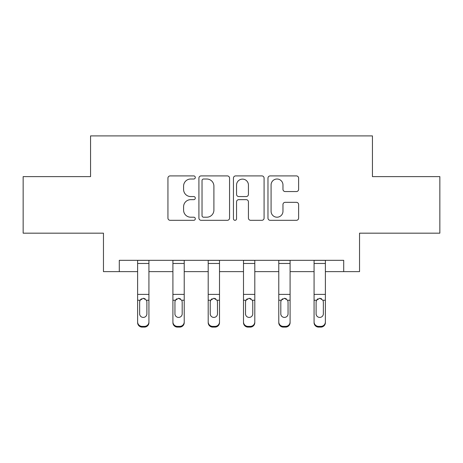 <?xml version="1.0" encoding="UTF-8"?>
<svg xmlns="http://www.w3.org/2000/svg" width="463" height="463" viewBox="0 0 463 463"><rect width="100%" height="100%" fill="white"/><g stroke="black" fill="none" stroke-linecap="round" stroke-linejoin="round"><path stroke-width="0.69" d="M195.305 177.456A1.557 1.557 0 0 0 193.754 175.905L170.158 175.905A2.222 2.222 0 0 0 167.936 178.128L167.936 218.096A2.222 2.222 0 0 0 170.158 220.313L193.754 220.313A1.557 1.557 0 0 0 195.305 218.762A1.557 1.557 0 0 0 193.754 217.205L190.698 217.205A7.107 7.107 0 0 1 183.591 210.098L183.591 206.77A7.107 7.107 0 0 1 190.698 199.663L193.754 199.663A1.557 1.557 0 0 0 195.305 198.112A1.557 1.557 0 0 0 193.754 196.555L190.698 196.555A7.107 7.107 0 0 1 183.591 189.448L183.591 186.12A7.107 7.107 0 0 1 190.698 179.013L193.754 179.013A1.557 1.557 0 0 0 195.305 177.456M296.395 191.56A2.222 2.222 0 0 0 298.618 189.338L298.618 178.128A2.222 2.222 0 0 0 296.395 175.905L270.195 175.905A2.222 2.222 0 0 0 267.973 178.128L267.973 218.096A2.222 2.222 0 0 0 270.195 220.313L296.395 220.313A2.222 2.222 0 0 0 298.618 218.096L298.618 204.548A2.222 2.222 0 0 0 296.395 202.331L285.179 202.331A2.222 2.222 0 0 0 282.962 204.548L282.962 211.267A5.938 5.938 0 0 1 277.019 217.205A5.938 5.938 0 0 1 271.081 211.267L271.081 184.951A5.938 5.938 0 0 1 277.019 179.013A5.938 5.938 0 0 1 282.962 184.951L282.962 189.338A2.222 2.222 0 0 0 285.179 191.56L296.395 191.56M119.292 271.631L119.292 260.322L343.708 260.322L343.708 271.631L359.543 271.631L359.543 233.173L439.85 233.173L439.85 176.617L372.437 176.617L372.437 135.896L90.563 135.896L90.563 176.617L23.15 176.617L23.15 233.173L103.457 233.173L103.457 271.631L137.621 271.631M229.555 178.128A2.222 2.222 0 0 0 227.339 175.905L201.133 175.905A2.222 2.222 0 0 0 198.916 178.128L198.916 218.096A2.222 2.222 0 0 0 201.133 220.313L227.339 220.313A2.222 2.222 0 0 0 229.555 218.096L229.555 178.128M235.661 175.905L261.867 175.905A2.222 2.222 0 0 1 264.084 178.128L264.084 218.096A2.222 2.222 0 0 1 261.867 220.313L250.651 220.313A2.222 2.222 0 0 1 248.434 218.096L248.434 201.885A2.222 2.222 0 0 0 246.212 199.663L238.775 199.663A2.222 2.222 0 0 0 236.552 201.885L236.552 218.762A1.557 1.557 0 0 1 234.996 220.313A1.557 1.557 0 0 1 233.445 218.762L233.445 178.128A2.222 2.222 0 0 1 235.661 175.905M148.93 271.631L172.907 271.631M184.222 271.631L208.2 271.631M219.508 271.631L243.492 271.631M254.8 271.631L278.778 271.631M290.093 271.631L314.07 271.631M325.379 271.631L343.708 271.631M203.575 179.013A1.557 1.557 0 0 0 202.024 180.57L202.024 215.654A1.557 1.557 0 0 0 203.575 217.205L206.799 217.205A7.107 7.107 0 0 0 213.9 210.098L213.9 186.12A7.107 7.107 0 0 0 206.799 179.013L203.575 179.013M248.434 185.067A5.938 5.938 0 0 0 242.49 179.123A5.938 5.938 0 0 0 236.552 185.067L236.552 194.333A2.222 2.222 0 0 0 238.775 196.555L246.212 196.555A2.222 2.222 0 0 0 248.434 194.333L248.434 185.067M137.621 300.95L137.621 321.901A4.526 4.491 -0 0 0 142.141 326.392L144.404 326.392A4.526 4.491 -0 0 0 148.93 321.901L148.93 322.613A4.526 4.491 180 0 1 144.404 327.104L144.404 326.392M146.893 313.821L146.893 301.911L146.893 313.821A3.617 3.588 180 0 1 143.275 317.415A3.617 3.588 180 0 0 146.893 313.821M139.652 314.533L139.652 313.821A3.617 3.588 180 0 0 143.275 317.415M141.383 298.803L140.058 300.244L139.652 301.627M145.162 298.803L143.275 298.27L146.493 300.244L146.893 301.911M148.93 260.322L148.93 321.901M137.621 260.322L137.621 321.901M142.141 326.392L142.141 327.104L144.404 327.104M142.141 327.104A4.526 4.491 180 0 1 137.621 322.613M137.621 300.244L140.058 300.244L139.652 301.911L139.652 313.821M140.058 300.244L143.275 298.27M172.907 300.95L172.907 321.901A4.526 4.491 -0 0 0 177.433 326.392L179.696 326.392A4.526 4.491 -0 0 0 184.222 321.901L184.222 322.613A4.526 4.491 180 0 1 179.696 327.104L179.696 326.392M182.185 313.821L182.185 301.911L182.185 313.821A3.617 3.588 180 0 1 178.562 317.415A3.617 3.588 180 0 0 182.185 313.821M174.945 314.533L174.945 313.821A3.617 3.588 180 0 0 178.562 317.415M176.675 298.803L175.344 300.244L174.945 301.627M180.454 298.803L178.562 298.27L181.785 300.244L182.185 301.911M208.2 300.95L208.2 321.901A4.526 4.491 -0 0 0 212.725 326.392L214.988 326.392A4.526 4.491 -0 0 0 219.508 321.901L219.508 322.613A4.526 4.491 180 0 1 214.988 327.104L214.988 326.392M217.477 313.821L217.477 301.911L217.477 313.821A3.617 3.588 180 0 1 213.854 317.415A3.617 3.588 180 0 0 217.477 313.821M210.237 314.533L210.237 313.821A3.617 3.588 180 0 0 213.854 317.415M211.967 298.803L210.636 300.244L210.237 301.627M215.741 298.803L213.854 298.27L217.072 300.244L217.477 301.911M184.222 260.322L184.222 321.901M172.907 260.322L172.907 321.901M177.433 326.392L177.433 327.104L179.696 327.104M177.433 327.104A4.526 4.491 180 0 1 172.907 322.613M172.907 300.244L175.344 300.244L174.945 301.911L174.945 313.821M175.344 300.244L178.562 298.27M219.508 260.322L219.508 321.901M208.2 260.322L208.2 321.901M212.725 326.392L212.725 327.104L214.988 327.104M212.725 327.104A4.526 4.491 180 0 1 208.2 322.613M208.2 300.244L210.636 300.244L210.237 301.911L210.237 313.821M210.636 300.244L213.854 298.27M243.492 300.95L243.492 321.901A4.526 4.491 -0 0 0 248.012 326.392L250.275 326.392A4.526 4.491 -0 0 0 254.8 321.901L254.8 322.613A4.526 4.491 180 0 1 250.275 327.104L250.275 326.392M252.763 313.821L252.763 301.911L252.763 313.821A3.617 3.588 180 0 1 249.146 317.415A3.617 3.588 180 0 0 252.763 313.821M245.523 314.533L245.523 313.821A3.617 3.588 180 0 0 249.146 317.415M247.259 298.803L245.928 300.244L245.523 301.627M251.033 298.803L249.146 298.27L252.364 300.244L252.763 301.911M278.778 300.95L278.778 321.901A4.526 4.491 -0 0 0 283.304 326.392L285.567 326.392A4.526 4.491 -0 0 0 290.093 321.901L290.093 322.613A4.526 4.491 180 0 1 285.567 327.104L285.567 326.392M288.055 313.821L288.055 301.911L288.055 313.821A3.617 3.588 180 0 1 284.438 317.415A3.617 3.588 180 0 0 288.055 313.821M280.815 314.533L280.815 313.821A3.617 3.588 180 0 0 284.438 317.415M282.546 298.803L281.215 300.244L280.815 301.627M286.325 298.803L284.438 298.27L287.656 300.244L288.055 301.911M314.07 300.95L314.07 321.901A4.526 4.491 -0 0 0 318.596 326.392L320.859 326.392A4.526 4.491 -0 0 0 325.379 321.901L325.379 322.613A4.526 4.491 180 0 1 320.859 327.104L320.859 326.392M323.348 313.821L323.348 301.911L323.348 313.821A3.617 3.588 180 0 1 319.725 317.415A3.617 3.588 180 0 0 323.348 313.821M316.107 314.533L316.107 313.821A3.617 3.588 180 0 0 319.725 317.415M317.838 298.803L316.507 300.244L316.107 301.627M321.617 298.803L319.725 298.27L322.942 300.244L323.348 301.911M254.8 260.322L254.8 321.901M243.492 260.322L243.492 321.901M248.012 326.392L248.012 327.104L250.275 327.104M248.012 327.104A4.526 4.491 180 0 1 243.492 322.613M243.492 300.244L245.928 300.244L245.523 301.911L245.523 313.821M245.928 300.244L249.146 298.27M290.093 260.322L290.093 321.901M278.778 260.322L278.778 321.901M283.304 326.392L283.304 327.104L285.567 327.104M283.304 327.104A4.526 4.491 180 0 1 278.778 322.613M278.778 300.244L281.215 300.244L280.815 301.911L280.815 313.821M281.215 300.244L284.438 298.27M325.379 260.322L325.379 321.901M314.07 260.322L314.07 321.901M318.596 326.392L318.596 327.104L320.859 327.104M318.596 327.104A4.526 4.491 180 0 1 314.07 322.613M314.07 300.244L316.507 300.244L316.107 301.911L316.107 313.821M316.507 300.244L319.725 298.27M137.621 260.368L148.93 260.368M146.493 300.244L148.93 300.244M137.621 294.393L148.93 294.393M137.621 263.47L148.93 263.47M172.907 260.368L184.222 260.368M181.785 300.244L184.222 300.244M172.907 294.393L184.222 294.393M172.907 263.47L184.222 263.47M208.2 260.368L219.508 260.368M217.072 300.244L219.508 300.244M208.2 294.393L219.508 294.393M208.2 263.47L219.508 263.47M243.492 260.368L254.8 260.368M252.364 300.244L254.8 300.244M243.492 294.393L254.8 294.393M243.492 263.47L254.8 263.47M278.778 260.368L290.093 260.368M287.656 300.244L290.093 300.244M278.778 294.393L290.093 294.393M278.778 263.47L290.093 263.47M314.07 260.368L325.379 260.368M322.942 300.244L325.379 300.244M314.07 294.393L325.379 294.393M314.07 263.47L325.379 263.47"/></g></svg>
